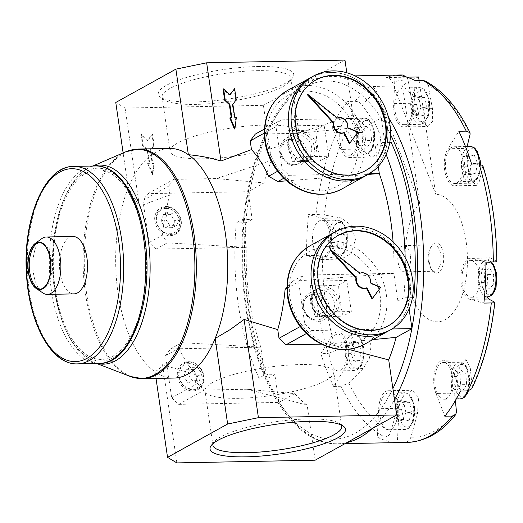 <?xml version="1.0" encoding="UTF-8"?>
<svg xmlns="http://www.w3.org/2000/svg" width="523" height="523" viewBox="0 0 523 523"><rect width="100%" height="100%" fill="white"/><g stroke="black" fill="none" stroke-linecap="round" stroke-linejoin="round"><path stroke-width="0.39" stroke-dasharray="2.62 1.96" d="M419.106 80.47L435.711 194.288L392.466 82.425C391.086 79.346 388.909 77.731 385.935 77.587L406.835 77.175L408.064 79.999L412.379 103.24L393.675 103.606L395.068 75.168M376.364 91.355L419.609 203.212L402.494 85.877L369.833 86.517C372.807 86.655 374.984 88.269 376.364 91.355A178.631 87.132 -91.1 0 0 362.452 105.3L375.194 123.866L379.94 134.117L381.175 145.185L378.214 153.762L371.84 157.037L359.569 149.042L340.865 149.408L332 126.658A183.736 89.623 88.9 0 1 347.618 101.482L356.483 124.232A20.672 10.081 88.9 0 1 357.876 145.871A20.672 10.081 88.9 0 1 349.083 157.488A20.672 10.081 88.9 0 1 340.865 149.408M419.609 203.212A63.786 31.112 -91.1 0 0 417.145 307.093A63.786 31.112 -91.1 0 0 465.849 280.08A63.786 31.112 -91.1 0 0 435.711 194.288M425.009 80.954L428.141 85.38L432.456 108.621L432.652 121.238L427.925 126.494L418.792 119.414L412.379 103.24M467.131 146.512L466.679 148.375L447.976 148.748L458.815 131.273M482.873 165.739L479.454 181.161L476.479 185.377L472.406 181.559L468.451 171.237L466.679 148.375M496.85 261.402L490.666 258.009L471.955 258.375L485.893 262.115M487.011 296.933L484.899 273.673L486.782 262.2L489.927 257.826L490.666 258.009M471.753 388.766L472.099 386.7L470.282 367.917L451.578 368.284A20.672 10.081 88.9 0 0 443.36 360.21L466.117 359.759L470.282 367.917M455.383 400.546L454.664 393.093L457.769 371.598L461.914 362.995L466.117 359.759M397.375 442.53L404.809 442.38C407.77 442.112 409.79 440.373 410.869 437.169L417.478 413.719L398.768 414.085L397.375 442.53A183.736 89.623 88.9 0 1 377.299 437.15L378.691 408.705A20.672 10.081 88.9 0 1 388.328 390.727A20.672 10.081 88.9 0 1 398.768 414.085M359.569 149.042L346.834 130.475C344.919 127.945 342.454 126.625 339.434 126.507A183.736 89.623 -91.1 0 0 315.997 214.45L324.306 215.005L341.205 217.967L351.103 225.086L355.424 239.547L351.234 253.459L341.277 259.107L322.292 255.989L313.983 255.433A183.736 89.623 -91.1 0 0 328.287 353.489L336.041 350.247L350.403 335.799L359.386 331.464L367.257 335.21L371.108 345.533L369.382 358.268L363.178 368.578L348.815 383.032L341.061 386.275A183.736 89.623 -91.1 0 0 384.732 436.999C387.687 436.738 389.707 434.999 390.792 431.789L397.402 408.339L403.723 395.597L412.131 390.263L418.629 397.402L417.478 413.719M454.664 393.093L435.96 393.459A20.672 10.081 88.9 0 1 434.567 371.827A20.672 10.081 88.9 0 1 443.36 360.21M460.443 391.034L451.578 368.284M479.454 181.161L460.743 181.527L471.589 164.059M432.456 108.621L413.752 108.987L415.144 80.542M369.833 86.517A183.736 89.623 -91.1 0 0 355.052 101.331L347.618 101.482M355.052 101.331C358.065 101.442 360.53 102.763 362.452 105.3M339.434 126.507L332 126.658M341.205 217.967L322.495 218.333L308.563 214.6L315.997 214.45M313.983 255.433L306.55 255.584L320.481 259.316A20.672 10.081 88.9 0 0 321.893 259.486L341.277 259.107M350.403 335.799L331.693 336.165L320.854 353.64L328.287 353.489M341.061 386.275L333.628 386.419L344.467 368.95A20.672 10.081 88.9 0 0 347.514 345.814A20.672 10.081 88.9 0 0 337.675 331.889L359.386 331.464M384.732 436.999L377.299 437.15M252.204 219.418L246.34 222.667A174.551 85.144 88.9 0 0 268.992 377.926L274.85 374.671L278.896 402.396L178.67 404.364L171.681 397.826L165.536 355.686L170.576 348.913L260.787 347.148L264.828 374.867L258.97 378.122A174.551 85.144 88.9 0 1 236.318 222.87L242.182 219.614L246.222 247.34L156.017 249.111L149.035 242.574L142.89 200.433L147.931 193.66L248.157 191.699L252.204 219.418L242.182 219.614M260.787 347.148L260.82 347.128A151.409 73.854 88.9 0 1 246.261 247.32L246.222 247.34M389.759 142.393L381.123 142.563A174.551 85.144 88.9 0 1 386.144 154.416M391.152 142.367L385.288 145.616L375.266 145.812L381.123 142.563M246.34 222.667L236.318 222.87M268.992 377.926L258.97 378.122M264.828 374.867L274.85 374.671M412.412 297.646L403.776 297.816L397.911 301.065L407.933 300.869L409.11 308.93M405.148 257.61A174.551 85.144 88.9 0 1 403.776 297.816M165.883 206.48A15.108 12.768 -119 0 1 180.494 228.139A15.108 12.768 -119 0 1 157.658 228.59A15.108 12.768 -119 0 1 165.883 206.48M298.966 132.672A15.108 12.768 -119 0 1 313.578 154.337A15.108 12.768 -119 0 1 290.742 154.782A15.108 12.768 -119 0 1 298.966 132.672M369.343 173.728L289.101 175.303L282.119 168.766L275.974 126.625L281.014 119.859L381.241 117.891L385.288 145.616M375.266 145.812L378.273 166.438M390.531 134.601A179.141 87.38 -91.1 0 0 381.3 118.27A179.141 87.38 -91.1 0 0 381.104 117.969L381.241 117.891M147.931 193.66L173.688 179.376L216.437 178.539L263.984 182.919L248.301 191.621A179.141 87.38 -91.1 0 0 248.216 192.078A179.141 87.38 -91.1 0 0 278.844 402.017A179.141 87.38 -91.1 0 0 279.04 402.318L294.724 393.616L247.176 389.236L307.138 405.148L315.173 460.194M248.157 191.699L248.301 191.621A179.141 87.38 -91.1 0 1 267.246 131.685L271.43 160.371L216.437 178.539M294.724 393.616A153.88 75.057 -91.1 0 0 307.138 405.148M283.76 178.265L289.101 175.303M286.571 180.84L367.8 174.453M234.402 128.991L235.788 117.838L234.284 117.871L232.343 104.561L232.885 104.267M232.343 104.561L236.246 99.749M235.71 100.05L234.088 88.962M234.284 117.871L234.827 117.57M153.605 145.584L150.245 150.094L152.18 163.405L153.684 163.372L152.298 174.525L147.676 163.49L149.179 163.464L147.238 150.153L142.576 145.799L140.962 134.712L147.362 140.7L151.984 134.496L153.605 145.584L154.141 145.283L150.781 149.8L152.723 163.104L154.226 163.078L152.834 174.224L148.212 163.196L149.715 163.163L147.774 149.859L143.112 145.499L141.498 134.411L147.898 140.399L152.52 134.195L154.141 145.283M150.245 150.094L150.781 149.8M186.221 369.741L193.164 369.604L197.602 376.187L195.105 382.908L188.156 383.045L183.717 376.462L186.221 369.741L190.509 367.355L197.452 367.224L201.898 373.808L199.394 380.528L192.451 380.666L188.012 374.082L190.509 367.355M188.81 363.629A13.14 11.107 -119 0 1 202.133 376.096A13.14 11.107 -119 0 1 192.51 389.014A13.14 11.107 -119 0 1 179.186 376.547A13.14 11.107 -119 0 1 188.81 363.629M163.568 214.482L170.511 214.352L174.957 220.935L172.453 227.655L165.51 227.793L161.064 221.209L163.568 214.482L167.863 212.103L174.806 211.965L179.252 218.555L176.748 225.276L169.805 225.413L165.36 218.83L167.863 212.103M166.157 208.376A13.14 11.107 -119 0 1 179.481 220.843A13.14 11.107 -119 0 1 169.864 233.761A13.14 11.107 -119 0 1 156.54 221.294A13.14 11.107 -119 0 1 166.157 208.376M193.111 389.713A14.128 11.937 61 0 0 203.447 375.828A14.128 11.937 61 0 0 189.13 362.426A14.128 11.937 61 0 0 178.788 376.312A14.128 11.937 61 0 0 193.111 389.713M188.535 361.733A15.108 12.768 -119 0 1 203.146 383.398A15.108 12.768 -119 0 1 180.304 383.843A15.108 12.768 -119 0 1 188.535 361.733M170.459 234.454A14.128 11.937 61 0 0 180.801 220.575A14.128 11.937 61 0 0 166.477 207.173A14.128 11.937 61 0 0 156.142 221.059A14.128 11.937 61 0 0 170.459 234.454M313.31 294.586A13.14 11.107 -119 0 1 325.992 304.412A13.14 11.107 -119 0 1 321.534 318.775A13.14 11.107 -119 0 1 305.445 312.669A13.14 11.107 -119 0 1 308.786 295.789A13.14 11.107 -119 0 1 313.31 294.586A13.14 11.107 -119 0 1 326.019 313.434A13.14 11.107 -119 0 1 306.151 313.82A13.14 11.107 -119 0 1 313.31 294.586M324.678 315.722A13.14 11.107 61 0 0 329.202 314.519A13.14 11.107 61 0 0 333.654 300.156A13.14 11.107 61 0 0 320.972 290.337A13.14 11.107 61 0 0 316.454 291.533A13.14 11.107 61 0 0 311.996 305.896A13.14 11.107 61 0 0 324.678 315.722M321.619 287.931A15.108 12.768 -119 0 1 336.23 309.59A15.108 12.768 -119 0 1 313.388 310.041A15.108 12.768 -119 0 1 321.619 287.931M290.657 139.334A13.14 11.107 -119 0 1 303.34 149.16A13.14 11.107 -119 0 1 298.881 163.522A13.14 11.107 -119 0 1 282.793 157.416A13.14 11.107 -119 0 1 286.133 140.537A13.14 11.107 -119 0 1 290.657 139.334A13.14 11.107 -119 0 1 303.366 158.181A13.14 11.107 -119 0 1 283.499 158.567A13.14 11.107 -119 0 1 290.657 139.334M302.026 160.469A13.14 11.107 61 0 0 306.55 159.267A13.14 11.107 61 0 0 311.008 144.904A13.14 11.107 61 0 0 298.326 135.084A13.14 11.107 61 0 0 293.802 136.281A13.14 11.107 61 0 0 289.343 150.644A13.14 11.107 61 0 0 302.026 160.469M341.035 424.911A65.061 14.193 171.7 0 0 339.59 423.532A65.061 14.193 171.7 0 0 284.826 420.544A65.061 14.193 171.7 0 0 220.51 436.94A65.061 14.193 171.7 0 0 214.09 441.843A65.061 14.193 171.7 0 0 213.096 443.576M212.58 382.555A65.061 14.193 171.7 0 0 204.983 390.838A65.061 14.193 171.7 0 0 271.411 395.493A65.061 14.193 171.7 0 0 333.746 372.049A65.061 14.193 171.7 0 0 284.041 365.446A65.061 14.193 171.7 0 0 212.58 382.555M256.891 70.664A65.061 14.193 -8.3 0 1 290.866 78.136A65.061 14.193 -8.3 0 1 289.696 81.51A65.061 14.193 -8.3 0 1 228.538 101.573A65.061 14.193 -8.3 0 1 164.196 99.821A65.061 14.193 -8.3 0 1 162.104 96.918A65.061 14.193 -8.3 0 1 256.891 70.664M264.821 125.049A65.061 14.193 -8.3 0 1 298.796 132.522A65.061 14.193 -8.3 0 1 236.468 155.959A65.061 14.193 -8.3 0 1 170.04 151.304A65.061 14.193 -8.3 0 1 264.821 125.049M257.996 66.506A68.461 14.938 -8.3 0 1 292.514 77.92A68.461 14.938 -8.3 0 1 228.165 99.024A68.461 14.938 -8.3 0 1 160.463 97.18A68.461 14.938 -8.3 0 1 184.011 78.234A68.461 14.938 -8.3 0 1 257.996 66.506M365.544 140.641L361.537 147.1L356.693 143.047L355.862 132.528L359.87 126.069L364.708 130.122L365.544 140.641L371.559 140.524L367.551 146.983L362.707 142.923L361.87 132.411L365.884 125.951L370.722 130.005L371.559 140.524M370.722 130.005L364.708 130.122M365.884 125.951L359.87 126.069M361.87 132.411L355.862 132.528M362.707 142.923L356.693 143.047M367.551 146.983L361.537 147.1M337.721 245.039L333.001 249.105L328.797 242.652L329.313 232.134L334.034 228.074L338.237 234.526L337.721 245.039L343.735 244.921L339.015 248.987L334.812 242.535L335.328 232.016L340.048 227.956L344.252 234.409L338.237 234.526M344.252 234.409L343.735 244.921M340.048 227.956L334.034 228.074M335.328 232.016L329.313 232.134M334.812 242.535L328.797 242.652M339.015 248.987L333.001 249.105M355.222 350.933L353.385 360.733L348.279 362.119L344.997 353.711L346.834 343.905L351.94 342.519L355.222 350.933L361.236 350.815L359.399 360.615L354.293 362.001L351.011 353.594L352.848 343.788L357.954 342.402L351.94 342.519M357.954 342.402L361.236 350.815M352.848 343.788L346.834 343.905M351.011 353.594L344.997 353.711M354.293 362.001L348.279 362.119M359.399 360.615L353.385 360.733M405.907 412.542L402.887 420.956L397.735 419.577L395.604 409.777L398.631 401.363L403.782 402.743L405.907 412.542L411.921 412.425L408.901 420.838L403.749 419.459L401.618 409.659L404.645 401.246L398.631 401.363M404.645 401.246L409.797 402.625L411.921 412.425M409.797 402.625L403.782 402.743M401.618 409.659L395.604 409.777M403.749 419.459L397.735 419.577M408.901 420.838L402.887 420.956M460.639 384.693L456.631 391.152L451.787 387.098L450.95 376.58L454.958 370.121L459.802 374.18L460.639 384.693L466.653 384.575L462.646 391.034L457.802 386.981L456.965 376.462L460.972 370.003L465.816 374.056L466.653 384.575M465.816 374.056L459.802 374.18M460.972 370.003L454.958 370.121M456.965 376.462L450.95 376.58M457.802 386.981L451.787 387.098M462.646 391.034L456.631 391.152M487.181 285.087L482.461 289.147L478.257 282.695L478.774 272.182L483.494 268.116L487.698 274.568L487.181 285.087L493.196 284.97L488.475 289.029L484.272 282.577L484.788 272.065L489.508 267.998L493.712 274.451L487.698 274.568M493.712 274.451L493.196 284.97M489.508 267.998L483.494 268.116M484.788 272.065L478.774 272.182M484.272 282.577L478.257 282.695M488.475 289.029L482.461 289.147M471.498 163.509L469.667 173.316L464.555 174.702L461.279 166.288L463.11 156.488L468.222 155.102L471.498 163.509L477.512 163.392L475.682 173.198L470.569 174.584L467.294 166.17L469.124 156.37L474.23 154.985L468.222 155.102M474.23 154.985L477.512 163.392M469.124 156.37L463.11 156.488M467.294 166.17L461.279 166.288M470.569 174.584L464.555 174.702M475.682 173.198L469.667 173.316M420.891 107.444L417.864 115.858L412.712 114.478L410.588 104.678L413.608 96.265L418.76 97.644L420.891 107.444L426.905 107.326L423.878 115.74L418.727 114.36L416.602 104.561L419.623 96.147L413.608 96.265M419.623 96.147L424.774 97.526L426.905 107.326M424.774 97.526L418.76 97.644M416.602 104.561L410.588 104.678M418.727 114.36L412.712 114.478M423.878 115.74L417.864 115.858M357.261 132.058A18.377 8.963 -91.1 0 0 348.311 118.446A18.377 8.963 -91.1 0 0 339.715 136.993A18.377 8.963 -91.1 0 0 349.037 155.187A18.377 8.963 -91.1 0 0 357.261 132.058M452.356 376.109A18.377 8.963 -91.1 0 0 443.406 362.504A18.377 8.963 -91.1 0 0 434.809 381.051A18.377 8.963 -91.1 0 0 444.125 399.245A18.377 8.963 -91.1 0 0 452.356 376.109M330.078 234.062A18.377 8.963 -91.1 0 0 321.129 220.451A18.377 8.963 -91.1 0 0 312.532 238.998A18.377 8.963 -91.1 0 0 321.848 257.192A18.377 8.963 -91.1 0 0 330.078 234.062M479.539 274.111A18.377 8.963 -91.1 0 0 470.589 260.5A18.377 8.963 -91.1 0 0 461.992 279.047A18.377 8.963 -91.1 0 0 471.315 297.241A18.377 8.963 -91.1 0 0 479.539 274.111M346.671 347.795A18.377 8.963 -91.1 0 0 337.721 334.184A18.377 8.963 -91.1 0 0 329.124 352.731A18.377 8.963 -91.1 0 0 338.44 370.925A18.377 8.963 -91.1 0 0 346.671 347.795M462.947 160.378A18.377 8.963 -91.1 0 0 453.997 146.767A18.377 8.963 -91.1 0 0 445.4 165.314A18.377 8.963 -91.1 0 0 454.722 183.508A18.377 8.963 -91.1 0 0 462.947 160.378M397.317 406.633A18.377 8.963 -91.1 0 0 388.373 393.028A18.377 8.963 -91.1 0 0 379.77 411.568A18.377 8.963 -91.1 0 0 389.092 429.762A18.377 8.963 -91.1 0 0 397.317 406.633M412.294 101.534A18.377 8.963 -91.1 0 0 403.351 87.929A18.377 8.963 -91.1 0 0 394.747 106.476A18.377 8.963 -91.1 0 0 404.07 124.67A18.377 8.963 -91.1 0 0 412.294 101.534M195.105 382.908L199.394 380.528M197.602 376.187L201.898 373.808M193.164 369.604L197.452 367.224M183.717 376.462L188.012 374.082M188.156 383.045L192.451 380.666M172.453 227.655L176.748 225.276M174.957 220.935L179.252 218.555M170.511 214.352L174.806 211.965M161.064 221.209L165.36 218.83M165.51 227.793L169.805 225.413M391.995 328.98L311.754 330.556L304.765 324.018L298.62 281.884L303.66 275.111L393.871 273.339L397.911 301.065M165.536 355.686L179.056 348.187L181.801 342.689L260.82 347.128M170.576 348.913L181.801 342.689M321.312 344.147L328.745 344.003L372.906 339.597M306.413 333.517L311.754 330.556M278.896 402.396L279.04 402.318A179.141 87.38 -91.1 0 0 311.329 433.842A179.141 87.38 -91.1 0 0 392.891 388.602M393.08 241.868A151.409 73.854 88.9 0 1 393.832 273.359L292.442 281.335L303.66 275.111M292.442 281.335L286.885 287.441M286.879 288.389L298.62 281.884M411.843 328.666A179.141 87.38 -91.1 0 0 411.928 328.209M443.373 254.145A15.108 7.368 -91.1 0 0 431.952 245.614A15.108 7.368 -91.1 0 0 429.252 261.977A15.108 7.368 -91.1 0 0 432.443 270.666A15.108 7.368 -91.1 0 0 440.804 270.313A15.108 7.368 -91.1 0 0 443.373 254.145M418.59 76.946A183.736 89.623 -91.1 0 0 402.494 85.877M407.933 300.869L412.261 298.47M413.752 108.987A20.672 10.081 88.9 0 1 404.116 126.965A20.672 10.081 88.9 0 1 393.675 103.606M460.743 181.527A20.672 10.081 88.9 0 1 454.762 185.802A20.672 10.081 88.9 0 1 444.929 171.877A20.672 10.081 88.9 0 1 447.976 148.748M306.55 255.584A183.736 89.623 88.9 0 1 308.563 214.6M322.495 218.333A20.672 10.081 88.9 0 1 331.575 240.07A20.672 10.081 88.9 0 1 321.893 259.486M333.628 386.419A183.736 89.623 88.9 0 1 320.854 353.64M331.693 336.165A20.672 10.081 88.9 0 1 337.675 331.889M435.96 393.459L444.825 416.21M484.278 299.078L469.948 299.359L483.88 303.092M469.948 299.359A20.672 10.081 88.9 0 1 460.868 277.621A20.672 10.081 88.9 0 1 470.543 258.205A20.672 10.081 88.9 0 1 471.955 258.375M271.43 160.371A153.88 75.057 -91.1 0 0 263.984 182.919M365.414 126.671L298.005 133.306L352.999 115.138A153.88 75.057 -91.1 0 1 365.414 126.671L381.104 117.969A179.141 87.38 -91.1 0 0 348.815 86.445L352.999 115.138M246.261 247.32L167.242 242.888L162.555 235.075A127.684 62.283 88.9 0 1 169.916 194.844L139.412 206.252L128.253 188.038A114.838 56.013 -91.1 0 0 155.063 371.788L159.064 369.029L162.529 364.694L196.171 374.847A127.684 62.283 88.9 0 1 179.056 348.187M156.017 249.111L167.242 242.888M231.238 117.642L229.78 117.956M229.819 94.696L229.466 95.166L223.066 89.178M298.005 133.306L255.257 134.143M346.821 72.769L348.815 86.445A179.141 87.38 -91.1 0 0 267.246 131.685L263.402 105.332L125.089 108.045L139.412 206.252M169.916 194.844L168.648 186.149L173.688 179.376M348.436 349.325L328.745 344.003M247.176 389.236L204.428 390.08L197.439 383.542L196.171 374.847M162.529 364.694L176.852 462.907M428.455 261.5A13.14 6.413 88.9 0 1 430.802 247.268A13.14 6.413 88.9 0 1 434.338 244.954A13.14 6.413 88.9 0 1 440.739 254.688A13.14 6.413 88.9 0 1 434.855 271.234A13.14 6.413 88.9 0 1 431.227 269.064A13.14 6.413 88.9 0 1 428.455 261.5M410.378 255.283A13.14 6.413 -91.1 0 0 403.978 245.549A13.14 6.413 -91.1 0 0 397.826 258.813A13.14 6.413 -91.1 0 0 404.495 271.829A13.14 6.413 -91.1 0 0 410.378 255.283M40.467 289.108A23.313 11.369 -91.1 0 0 41.069 289.127A23.313 11.369 -91.1 0 0 51.502 259.781A23.313 11.369 -91.1 0 0 40.153 242.515A23.313 11.369 -91.1 0 0 39.552 242.561M41.82 238.619A28.706 14.003 -91.1 0 0 32.871 265.972A28.706 14.003 -91.1 0 0 42.886 292.952M72.919 236.474A28.706 14.003 -91.1 0 0 59.485 265.449A28.706 14.003 -91.1 0 0 74.05 293.88M143.838 240.096A94.794 46.24 -91.1 0 0 65.833 197.674A94.794 46.24 -91.1 0 0 88.962 356.222A94.794 46.24 -91.1 0 0 143.838 240.096M93.454 166.007A99.56 48.567 -91.1 0 0 90.139 167.19A99.56 48.567 -91.1 0 0 52.993 265.579A99.56 48.567 -91.1 0 0 93.97 362.432A99.56 48.567 -91.1 0 0 97.33 363.485M169.459 148.434A114.838 56.013 -91.1 0 0 128.253 188.038L123.134 152.938M156.024 378.417L155.063 371.788A114.838 56.013 -91.1 0 0 173.963 378.064M344.971 60.093L263.402 105.332M125.089 108.045L115.773 102.482M235.788 117.838L236.324 117.544M152.18 163.405L152.723 163.104M153.684 163.372L154.226 163.078M152.298 174.525L152.834 174.224M147.676 163.49L148.212 163.196M149.179 163.464L149.715 163.163M147.238 150.153L147.774 149.859M142.576 145.799L143.112 145.499M140.962 134.712L141.498 134.411M147.362 140.7L147.898 140.399M151.984 134.496L152.52 134.195M229.466 95.166L230.002 94.872M231.277 117.93L231.82 117.629M171.681 397.826L197.439 383.542M300.215 326.542L304.765 324.018M178.67 404.364L204.428 390.08M264.344 129.103L281.014 119.859M264.233 133.136L275.974 126.625M277.569 171.289L282.119 168.766M142.89 200.433L168.648 186.149M149.035 242.574L162.555 235.075M318.716 281.021L323.247 312.068L351.312 311.518L343.14 316.049C340.551 306.282 339.041 295.933 338.61 284.996L346.782 280.465L318.716 281.021L310.551 285.551C310.976 296.482 312.486 306.838 315.081 316.598L328.274 316.788L343.14 316.049M351.312 311.518L346.782 280.465M323.247 312.068L315.081 316.598M313.95 292.18A15.108 12.768 -119 0 1 328.529 303.471A15.108 12.768 -119 0 1 323.404 319.984A15.108 12.768 -119 0 1 304.909 312.963A15.108 12.768 -119 0 1 308.747 293.56A15.108 12.768 -119 0 1 313.95 292.18M328.019 315.918A15.108 12.768 61 0 0 333.216 314.539A15.108 12.768 61 0 0 338.342 298.032A15.108 12.768 61 0 0 323.763 286.735A15.108 12.768 61 0 0 318.566 288.114A15.108 12.768 61 0 0 313.44 304.628A15.108 12.768 61 0 0 328.019 315.918M310.551 285.551C318.808 285.963 328.163 285.78 338.61 284.996M388.249 325.836A51.679 43.677 -119 0 1 387.981 325.986A51.679 43.677 -119 0 1 324.718 301.98A51.679 43.677 -119 0 1 337.858 235.605A51.679 43.677 -119 0 1 338.126 235.455M360.033 273.228L359.497 273.529L329.993 249.981M359.497 273.529A8.041 6.792 -119 0 1 367.081 275.209A8.041 6.792 -119 0 1 369.905 283.27L380.247 287.532L371.925 298.705M352.822 227.655A56.268 47.56 -119 0 1 407.123 269.705A56.268 47.56 -119 0 1 388.053 331.196A56.268 47.56 -119 0 0 407.149 269.698A56.268 47.56 -119 0 0 352.842 227.642A56.268 47.56 -119 0 0 333.484 232.774A56.268 47.56 -119 0 1 352.822 227.655M352.829 227.701A56.223 47.521 -119 0 1 407.09 269.718A56.223 47.521 -119 0 1 388.02 331.164A56.223 47.521 -119 0 1 319.187 305.046A56.223 47.521 -119 0 1 333.484 232.827A56.223 47.521 -119 0 1 352.829 227.701M352.848 227.688A56.223 47.521 -119 0 1 407.11 269.711A56.223 47.521 -119 0 1 388.04 331.151A56.223 47.521 -119 0 1 319.213 305.033A56.223 47.521 -119 0 1 333.504 232.813A56.223 47.521 -119 0 1 352.848 227.688M380.783 287.232L380.247 287.532M370.441 282.976L369.905 283.27M296.07 125.768L300.594 156.815L328.66 156.266L320.494 160.796C317.899 151.029 316.389 140.68 315.964 129.743L324.129 125.213L296.07 125.768L287.898 130.292C288.323 141.23 289.834 151.585 292.429 161.346L305.628 161.535L320.494 160.796M328.66 156.266L324.129 125.213M300.594 156.815L292.429 161.346M291.298 136.928A15.108 12.768 -119 0 1 305.883 148.218A15.108 12.768 -119 0 1 300.758 164.732A15.108 12.768 -119 0 1 282.257 157.711A15.108 12.768 -119 0 1 286.101 138.307A15.108 12.768 -119 0 1 291.298 136.928M305.373 160.666A15.108 12.768 61 0 0 310.57 159.286A15.108 12.768 61 0 0 315.696 142.779A15.108 12.768 61 0 0 301.111 131.482A15.108 12.768 61 0 0 295.913 132.862A15.108 12.768 61 0 0 290.788 149.375A15.108 12.768 61 0 0 305.373 160.666M287.898 130.292C296.162 130.711 305.517 130.528 315.964 129.743M365.597 170.583A51.679 43.677 -119 0 1 365.329 170.733A51.679 43.677 -119 0 1 302.072 146.728A51.679 43.677 -119 0 1 315.206 80.346A51.679 43.677 -119 0 1 315.474 80.202M337.381 117.976L336.845 118.276L307.347 94.728M336.845 118.276A8.041 6.792 -119 0 1 344.428 119.957A8.041 6.792 -119 0 1 347.259 128.017L357.601 132.28L349.279 143.452M365.414 175.937A56.268 47.56 -119 0 0 384.497 114.445A56.268 47.56 -119 0 0 330.196 72.39A56.268 47.56 -119 0 0 310.832 77.522A56.268 47.56 -119 0 1 330.176 72.403A56.268 47.56 -119 0 1 384.477 114.452A56.268 47.56 -119 0 1 365.4 175.944M330.183 72.449A56.223 47.521 -119 0 1 384.438 114.465A56.223 47.521 -119 0 1 365.368 175.911A56.223 47.521 -119 0 1 296.541 149.794A56.223 47.521 -119 0 1 310.832 77.574A56.223 47.521 -119 0 1 330.183 72.449M330.203 72.436A56.223 47.521 -119 0 1 384.457 114.452A56.223 47.521 -119 0 1 365.387 175.898A56.223 47.521 -119 0 1 296.561 149.781A56.223 47.521 -119 0 1 310.858 77.561A56.223 47.521 -119 0 1 330.203 72.436M358.137 131.979L357.601 132.28M347.795 127.723L347.259 128.017M408.064 79.999A178.631 87.132 -91.1 0 0 392.466 82.425M470.112 134.143A178.631 87.132 -91.1 0 0 428.141 85.38M496.634 261.18A178.631 87.132 -91.1 0 0 482.886 166.929M472.099 386.7A178.631 87.132 -91.1 0 0 494.627 302.163M410.869 437.169A178.631 87.132 -91.1 0 0 456.474 411.876M348.815 383.032A178.631 87.132 -91.1 0 0 390.792 431.789M322.292 255.989A178.631 87.132 -91.1 0 0 336.041 350.247M346.834 130.475A178.631 87.132 -91.1 0 0 324.306 215.005M375.194 123.866L356.483 124.232M339.192 258.95L320.481 259.316M363.178 368.578L344.467 368.95M397.402 408.339L378.691 408.705M373.298 131.744A18.377 8.963 -91.1 0 0 364.348 118.133A18.377 8.963 -91.1 0 0 355.751 136.68A18.377 8.963 -91.1 0 0 365.074 154.873A18.377 8.963 -91.1 0 0 373.298 131.744M374.226 132.299A16.076 7.845 -91.1 0 0 361.001 125.102A16.076 7.845 -91.1 0 0 364.923 151.997A16.076 7.845 -91.1 0 0 374.226 132.299M467.366 390.903A18.377 8.963 -91.1 0 0 468.392 375.795A18.377 8.963 -91.1 0 0 459.442 362.191A18.377 8.963 -91.1 0 0 450.846 380.737A18.377 8.963 -91.1 0 0 460.162 398.931M469.321 376.351A16.076 7.845 -91.1 0 0 456.089 369.16A16.076 7.845 -91.1 0 0 460.011 396.048A16.076 7.845 -91.1 0 0 469.321 376.351M346.115 233.748A18.377 8.963 -91.1 0 0 337.165 220.137A18.377 8.963 -91.1 0 0 328.568 238.684A18.377 8.963 -91.1 0 0 337.884 256.878A18.377 8.963 -91.1 0 0 346.115 233.748M347.043 234.304A16.076 7.845 -91.1 0 0 333.811 227.106A16.076 7.845 -91.1 0 0 337.734 253.995A16.076 7.845 -91.1 0 0 347.043 234.304M490.646 262.016A18.377 8.963 -91.1 0 0 486.625 260.186A18.377 8.963 -91.1 0 0 478.029 278.733A18.377 8.963 -91.1 0 0 487.351 296.927M496.504 274.346A16.076 7.845 -91.1 0 0 483.272 267.155A16.076 7.845 -91.1 0 0 487.201 294.044A16.076 7.845 -91.1 0 0 496.504 274.346M362.707 347.481A18.377 8.963 -91.1 0 0 353.757 333.87A18.377 8.963 -91.1 0 0 345.16 352.417A18.377 8.963 -91.1 0 0 354.476 370.611A18.377 8.963 -91.1 0 0 362.707 347.481M363.635 348.037A16.076 7.845 -91.1 0 0 350.403 340.839A16.076 7.845 -91.1 0 0 354.326 367.728A16.076 7.845 -91.1 0 0 363.635 348.037M470.033 146.453A18.377 8.963 -91.1 0 0 461.436 165A18.377 8.963 -91.1 0 0 470.759 183.194A18.377 8.963 -91.1 0 0 479.336 163.908M479.911 160.613A16.076 7.845 -91.1 0 0 466.686 153.422A16.076 7.845 -91.1 0 0 470.608 180.311A16.076 7.845 -91.1 0 0 479.911 160.613M413.353 406.319A18.377 8.963 -91.1 0 0 404.41 392.708A18.377 8.963 -91.1 0 0 395.806 411.255A18.377 8.963 -91.1 0 0 405.129 429.448A18.377 8.963 -91.1 0 0 413.353 406.319M414.288 406.874A16.076 7.845 -91.1 0 0 401.056 399.677A16.076 7.845 -91.1 0 0 404.979 426.572A16.076 7.845 -91.1 0 0 414.288 406.874M428.33 101.22A18.377 8.963 -91.1 0 0 419.387 87.616A18.377 8.963 -91.1 0 0 410.784 106.156A18.377 8.963 -91.1 0 0 420.106 124.356A18.377 8.963 -91.1 0 0 428.33 101.22M429.265 101.776A16.076 7.845 -91.1 0 0 416.033 94.585A16.076 7.845 -91.1 0 0 419.956 121.473A16.076 7.845 -91.1 0 0 429.265 101.776M400.049 74.998A183.736 89.623 -91.1 0 0 385.935 77.587M404.809 442.38A183.736 89.623 -91.1 0 0 407.26 442.399M388.589 117.675A183.736 89.623 -91.1 0 0 330.477 76.365A183.736 89.623 -91.1 0 0 244.476 261.82A183.736 89.623 -91.1 0 0 337.681 443.766A183.736 89.623 -91.1 0 0 346.867 442.615M372.481 428.409A183.736 89.623 -91.1 0 0 394.492 399.559M73.553 166.399A98.755 48.175 -91.1 0 0 27.327 266.083A98.755 48.175 -91.1 0 0 77.424 363.877M95.604 165.968A98.755 48.175 -91.1 0 0 49.378 265.651A98.755 48.175 -91.1 0 0 99.475 363.446M144.623 239.665A96.461 47.05 -91.1 0 0 65.238 196.491A96.461 47.05 -91.1 0 0 88.773 357.837A96.461 47.05 -91.1 0 0 144.623 239.665M125.86 151.762A114.576 55.889 -91.1 0 0 83.118 264.984A114.576 55.889 -91.1 0 0 130.266 376.449M138.065 149.048A114.838 56.013 -91.1 0 0 84.314 264.965A114.838 56.013 -91.1 0 0 142.57 378.678M327.731 246.366A51.679 43.677 -119 0 1 377.711 320.455A51.679 43.677 -119 0 1 299.594 321.985A51.679 43.677 -119 0 1 327.731 246.366M309.871 245.869A56.268 47.56 -119 0 1 329.235 240.737A56.268 47.56 -119 0 1 383.536 282.793A56.268 47.56 -119 0 1 364.453 344.284M305.086 91.113A51.679 43.677 -119 0 1 355.065 165.203A51.679 43.677 -119 0 1 276.942 166.732A51.679 43.677 -119 0 1 305.086 91.113M287.219 90.616A56.268 47.56 -119 0 1 306.583 85.484A56.268 47.56 -119 0 1 360.883 127.54A56.268 47.56 -119 0 1 341.8 189.032M321.534 318.775L329.202 314.519M308.786 295.789L316.454 291.533M298.881 163.522L306.55 159.267M286.133 140.537L293.802 136.281M341.676 426.435L333.746 372.049M212.92 445.223L204.983 390.838M214.09 441.843L211.266 445.439M339.59 423.532L343.323 426.173M162.104 96.918L170.04 151.304M290.866 78.136L298.796 132.522M289.696 81.51L292.514 77.92M164.196 99.821L160.463 97.18M349.037 155.187L365.074 154.873L368.519 153.782L371.997 149.84L373.775 145.374L374.494 132.005L371.454 122.872L369.696 120.571C368.833 119.309 367.054 118.499 364.348 118.133L348.311 118.446M444.125 399.245L456.265 399.003M443.406 362.504L459.442 362.191C462.142 362.55 463.927 363.367 464.784 364.623L466.549 366.93L469.589 376.063L468.87 389.426L468.425 390.858M321.848 257.192L337.884 256.878L341.329 255.786L344.814 251.844L346.592 247.379L347.311 234.01L344.271 224.877L342.506 222.576C341.65 221.314 339.872 220.503 337.165 220.137L321.129 220.451M471.315 297.241L484.475 296.979M470.589 260.5L486.625 260.186L490.136 261.154L491.313 262.003M338.44 370.925L354.476 370.611L357.922 369.519L361.406 365.577L363.184 361.112L363.903 347.743L360.863 338.61L359.098 336.309C358.242 335.047 356.457 334.236 353.757 333.87L337.721 334.184M454.722 183.508L470.759 183.194L474.204 182.102L477.682 178.16L479.46 173.688L480.519 164.032M453.997 146.767L465.477 146.545M389.092 429.762L405.129 429.448L408.574 428.357L412.052 424.415L413.837 419.949L414.556 406.58L411.516 397.447L409.751 395.146C408.888 393.884 407.11 393.074 404.41 392.708L388.373 393.028M404.07 124.67L420.106 124.356L423.552 123.265L427.03 119.322L428.814 114.851L429.533 101.488L426.493 92.355L424.728 90.048C423.872 88.786 422.087 87.975 419.387 87.616L403.351 87.929M454.762 185.802L476.479 185.377M404.116 126.965L427.925 126.494M388.328 390.727L412.131 390.263M470.543 258.205L489.927 257.826M355.006 75.881L330.477 76.365C276.137 75.508 235.533 174.793 242.711 276.745C247.457 368.264 289.036 445.949 337.681 443.766L345.049 443.622M349.083 157.488L371.84 157.037M431.227 269.064L432.443 270.666M430.802 247.268L431.952 245.614M404.495 271.829L434.855 271.234M403.978 245.549L434.338 244.954M39.866 289.154L41.069 289.127M38.95 242.535L40.153 242.515M93.97 362.432L96.722 363.498M90.139 167.19L92.852 166.02M323.404 319.984L333.216 314.539M308.747 293.56L318.566 288.114M387.981 325.986L388.517 325.685M337.858 235.605L338.394 235.304M300.758 164.732L310.57 159.286M286.101 138.307L295.913 132.862M365.329 170.733L365.871 170.433M315.206 80.346L315.742 80.052"/><path stroke-width="0.78" d="M402.795 75.024L402.501 75.018A183.736 89.623 -91.1 0 0 400.049 74.998L402.795 75.024L406.842 77.182L418.59 76.946L419.106 80.47M496.634 261.18C497.275 261.618 496.17 261.879 493.326 261.964A183.736 89.623 -91.1 0 0 489.515 211.083A183.736 89.623 -91.1 0 0 479.022 163.908L471.589 164.059A183.736 89.623 88.9 0 0 458.815 131.273L466.248 131.129L469.987 132.679L470.112 134.143L467.131 146.512M494.627 302.163L494.836 302.399C491.195 335.642 483.5 364.433 471.753 388.766L467.876 390.89A183.736 89.623 -91.1 0 0 491.313 302.948C494.157 302.863 495.261 302.601 494.627 302.163L488.652 298.993L487.011 296.933M455.383 400.546L456.474 411.876L455.742 414.562C441.987 432.129 425.827 441.412 407.26 442.399A183.736 89.623 -91.1 0 0 452.258 416.066L444.825 416.21A183.736 89.623 88.9 0 0 460.443 391.034L467.876 390.89M493.326 261.964L485.893 262.115A183.736 89.623 88.9 0 1 483.88 303.092L491.313 302.948M479.022 163.908L482.873 165.739C491.855 195.308 496.517 227.191 496.85 261.402M466.248 131.129A183.736 89.623 -91.1 0 0 422.577 80.398L415.144 80.542A183.736 89.623 88.9 0 0 395.068 75.168L402.501 75.018M422.577 80.398L425.009 80.954C442.759 90.296 457.756 107.542 469.987 132.679M412.261 298.47L413.798 297.62A174.551 85.144 88.9 0 0 391.152 142.367L389.759 142.393M413.798 297.62L412.412 297.646M386.144 154.416A174.551 85.144 88.9 0 1 405.148 257.61M378.273 166.438L379.306 173.538L369.343 173.728M379.306 173.538L379.273 173.558A151.409 73.854 88.9 0 1 393.08 241.868M286.885 287.441L285.1 289.382A127.684 62.283 88.9 0 1 277.739 329.614L244.097 319.461L230.297 329.523L215.162 338.459A114.838 56.013 -91.1 0 0 225.374 233.487A114.838 56.013 -91.1 0 0 188.358 154.71C199.851 155.749 210.723 157.854 220.981 161.019L251.478 149.604A127.684 62.283 88.9 0 1 268.6 176.264L277.883 181.527L283.76 178.265M277.883 181.527L286.571 180.84M367.8 174.453L379.273 173.558M236.246 99.749L232.885 104.267L234.827 117.57L236.324 117.544L234.938 128.691L230.316 117.662L231.82 117.629L229.878 104.325L225.217 99.965L223.602 88.877L230.002 94.872L234.624 88.662L236.246 99.749M229.819 94.696L234.624 88.662M213.096 443.576A65.061 14.193 171.7 0 0 212.92 445.223A65.061 14.193 171.7 0 0 279.347 449.878A65.061 14.193 171.7 0 0 341.676 426.435A65.061 14.193 171.7 0 0 341.035 424.911M218.026 440.281A68.461 14.938 171.7 0 0 211.266 445.439A68.461 14.938 171.7 0 0 279.929 453.892A68.461 14.938 171.7 0 0 343.323 426.173A68.461 14.938 171.7 0 0 285.695 423.022A68.461 14.938 171.7 0 0 218.026 440.281M409.11 308.93L411.98 328.594L391.995 328.98M277.739 329.614L279.007 338.309L285.996 344.84L321.312 344.147M372.906 339.597L396.153 337.368L411.98 328.594M285.996 344.84L306.413 333.517M285.1 289.382L286.879 288.389M452.258 416.066L455.742 414.562M230.316 117.662L229.78 117.956L234.402 128.991L234.938 128.691M223.602 88.877L223.066 89.178L224.681 100.266L229.342 104.62L231.238 117.642M264.344 129.103L255.257 134.143L250.216 140.916L251.478 149.604M123.134 152.938L115.773 102.482L175.878 69.154L206.65 62.806L344.971 60.093L346.821 72.769M206.65 62.806L220.981 161.019M244.097 319.461L258.421 417.668L396.741 414.955L315.173 460.194L176.852 462.907L167.543 457.344L227.642 424.016L258.421 417.668M348.436 349.325L388.707 359.916L396.741 414.955M388.707 359.916A153.88 75.057 -91.1 0 0 396.153 337.368M39.552 242.561A23.313 11.369 -91.1 0 0 29.242 266.044A23.313 11.369 -91.1 0 0 40.467 289.108M50.3 259.8A23.313 11.369 -91.1 0 0 38.95 242.535A23.313 11.369 -91.1 0 0 28.039 266.07A23.313 11.369 -91.1 0 0 39.866 289.154A23.313 11.369 -91.1 0 0 50.3 259.8M50.515 259.683A23.77 11.598 -91.1 0 0 35.224 243.424A23.77 11.598 -91.1 0 0 27.817 266.07A23.77 11.598 -91.1 0 0 36.107 288.415A23.77 11.598 -91.1 0 0 47.632 283.12A23.77 11.598 -91.1 0 0 50.515 259.683M36.107 288.415L42.886 292.952A28.706 14.003 -91.1 0 0 47.436 294.403A28.706 14.003 -91.1 0 0 60.289 258.257A28.706 14.003 -91.1 0 0 46.312 236.997A28.706 14.003 -91.1 0 0 41.82 238.619L35.224 243.424M47.436 294.403L74.05 293.88A28.706 14.003 -91.1 0 0 86.903 257.734A28.706 14.003 -91.1 0 0 72.919 236.474L46.312 236.997M97.33 363.485A99.56 48.567 -91.1 0 0 148.074 238.821A99.56 48.567 -91.1 0 0 93.454 166.007M175.878 69.154L188.358 154.71A114.838 56.013 -91.1 0 0 169.459 148.434L138.065 149.048L125.86 151.762A114.576 55.889 -91.1 0 1 192.536 234.199A114.576 55.889 -91.1 0 1 130.266 376.449L96.722 363.498M138.065 149.048A114.838 56.013 -91.1 0 1 193.981 234.108A114.838 56.013 -91.1 0 1 142.57 378.678L173.963 378.064A114.838 56.013 -91.1 0 0 215.162 338.459L227.642 424.016M156.024 378.417L167.543 457.344M224.681 100.266L225.217 99.965M229.342 104.62L229.878 104.325M279.007 338.309L300.215 326.542M250.216 140.916L264.233 133.136M268.6 176.264L277.569 171.289M338.126 235.455A51.679 43.677 -119 0 1 355.64 230.891A51.679 43.677 -119 0 1 405.449 269.338A51.679 43.677 -119 0 1 388.249 325.836M330.529 249.687L329.993 249.981L355.928 278.314A8.041 6.792 61 0 0 358.758 286.382A8.041 6.792 61 0 0 366.342 288.062L371.925 298.705L372.468 298.404L380.783 287.232L370.441 282.976A8.041 6.792 61 0 0 367.617 274.908A8.041 6.792 61 0 0 360.033 273.228L330.529 249.687L356.464 278.02A8.041 6.792 61 0 0 359.294 286.081A8.041 6.792 61 0 0 366.878 287.761L372.468 298.404M333.484 232.774A56.268 47.56 -119 0 0 319.18 305.053A56.268 47.56 -119 0 0 388.059 331.19A56.268 47.56 -119 0 1 388.04 331.203A56.268 47.56 -119 0 1 319.154 305.066A56.268 47.56 -119 0 1 333.458 232.787A56.268 47.56 -119 0 1 333.471 232.781L336.165 231.29A56.268 47.56 -119 0 1 355.529 226.158A56.268 47.56 -119 0 1 409.829 268.207A56.268 47.56 -119 0 1 390.746 329.706A56.268 47.56 -119 0 1 321.861 303.562A56.268 47.56 -119 0 1 336.165 231.29M356.176 230.591A51.679 43.677 -119 0 1 406.044 269.214A51.679 43.677 -119 0 1 388.517 325.685A51.679 43.677 -119 0 1 325.254 301.679A51.679 43.677 -119 0 1 338.394 235.304A51.679 43.677 -119 0 1 356.176 230.591M366.878 287.761L366.342 288.062M356.464 278.02L355.928 278.314M315.474 80.202A51.679 43.677 -119 0 1 332.988 75.639A51.679 43.677 -119 0 1 382.803 114.086A51.679 43.677 -119 0 1 365.597 170.583M307.884 94.434L307.347 94.728L333.282 123.062A8.041 6.792 61 0 0 336.106 131.129A8.041 6.792 61 0 0 343.689 132.809L349.279 143.452L349.815 143.152L358.137 131.979L347.795 127.723A8.041 6.792 61 0 0 344.964 119.656A8.041 6.792 61 0 0 337.381 117.976L307.884 94.434L333.818 122.768A8.041 6.792 61 0 0 336.649 130.828A8.041 6.792 61 0 0 344.226 132.509L349.815 143.152M365.4 175.944A56.268 47.56 -119 0 1 365.394 175.95A56.268 47.56 -119 0 1 296.508 149.813A56.268 47.56 -119 0 1 310.812 77.535A56.268 47.56 -119 0 1 310.819 77.528L313.519 76.031A56.268 47.56 -119 0 1 332.876 70.906A56.268 47.56 -119 0 1 387.183 112.955A56.268 47.56 -119 0 1 368.094 174.453A56.268 47.56 -119 0 1 299.215 148.31A56.268 47.56 -119 0 1 313.519 76.031M368.094 174.453L365.414 175.937A56.268 47.56 -119 0 1 296.528 149.8A56.268 47.56 -119 0 1 310.832 77.522L287.219 90.616A56.268 47.56 -119 0 0 272.914 162.895A56.268 47.56 -119 0 0 341.8 189.032C324.776 197.491 307.576 195.713 290.193 183.717C276.915 173.59 268.6 160.247 265.246 143.694C261.788 119.813 269.11 102.122 287.219 90.616M333.524 75.338A51.679 43.677 -119 0 1 383.398 113.962A51.679 43.677 -119 0 1 365.871 170.433A51.679 43.677 -119 0 1 302.608 146.427A51.679 43.677 -119 0 1 315.742 80.052A51.679 43.677 -119 0 1 333.524 75.338M344.226 132.509L343.689 132.809M333.818 122.768L333.282 123.062M456.265 399.003L460.162 398.931A18.377 8.963 -91.1 0 0 467.366 390.903M484.475 296.979L487.351 296.927A18.377 8.963 -91.1 0 0 495.575 273.791A18.377 8.963 -91.1 0 0 490.646 262.016M479.336 163.908A18.377 8.963 -91.1 0 0 478.983 160.058A18.377 8.963 -91.1 0 0 470.033 146.453C472.74 146.819 474.518 147.63 475.381 148.885L477.139 151.193L480.179 160.326L480.519 164.032M411.928 328.209A179.141 87.38 -91.1 0 0 413.785 213.717A179.141 87.38 -91.1 0 0 390.531 134.601M488.652 298.993L484.278 299.078M394.492 399.559A183.736 89.623 -91.1 0 0 419.943 212.449A183.736 89.623 -91.1 0 0 388.589 117.675M346.867 442.615A183.736 89.623 -91.1 0 0 372.481 428.409M392.891 388.602A179.141 87.38 -91.1 0 0 411.843 328.666M118.564 240.175A96.461 47.05 -91.1 0 0 39.179 197.001A96.461 47.05 -91.1 0 0 62.714 358.347A96.461 47.05 -91.1 0 0 118.564 240.175M121.637 239.541A98.755 48.175 -91.1 0 0 73.553 166.399C44.501 165.889 22.594 219.248 26.47 274.111C29.007 323.345 51.417 365.087 77.424 363.877A98.755 48.175 -91.1 0 0 121.637 239.541M143.688 239.109A98.755 48.175 -91.1 0 0 95.604 165.968C118.551 165.105 139.007 197.217 144.891 239.377C154.357 298.326 131.763 364.394 99.475 363.446A98.755 48.175 -91.1 0 0 143.688 239.109M309.871 245.869C291.762 257.375 284.434 275.065 287.892 298.947C291.252 315.5 299.561 328.843 312.839 338.969C330.222 350.966 347.429 352.744 364.453 344.284A56.268 47.56 -119 0 1 295.567 318.147A56.268 47.56 -119 0 1 309.871 245.869L333.458 232.787M468.425 390.858L467.091 393.897L464.699 397.003L463.607 397.84L460.162 398.931M491.313 262.003L493.732 264.926L496.772 274.059L496.052 287.421L494.274 291.893L491.882 294.998L490.79 295.835L487.351 296.927M465.477 146.545L470.033 146.453M345.049 443.622L407.26 442.399M355.006 75.881L400.049 74.998M77.424 363.877L99.475 363.446M73.553 166.399L95.604 165.968M92.852 166.02L125.86 151.762M142.57 378.678L130.266 376.449M364.453 344.284L388.04 331.203M388.059 331.19L390.746 329.706M341.8 189.032L365.394 175.95"/></g></svg>
